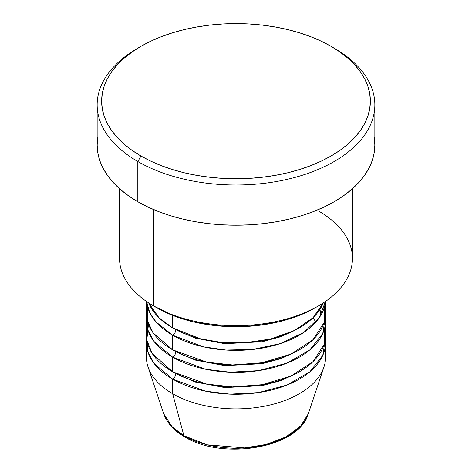 <?xml version="1.0" encoding="UTF-8"?>
<svg xmlns="http://www.w3.org/2000/svg" width="472" height="472" viewBox="0 0 472 472"><rect width="100%" height="100%" fill="white"/><g stroke="black" fill="none" stroke-linecap="round" stroke-linejoin="round"><path stroke-width="0.71" d="M324.677 349.852A89.58 51.719 180 0 1 323.957 366.968L308.334 413.714L300.611 426.086L285.949 436.919L266.208 444.447L244.661 447.893L207.32 444.831L183.909 435.733A4.478 2.584 120 0 0 184.741 436.901A4.478 2.584 -60 0 1 183.909 435.733A73.667 42.533 0 0 0 257.588 446.323A73.667 42.533 0 0 0 308.334 413.714C298.947 447.993 222.931 460.702 184.729 436.895C173.967 430.682 166.952 422.953 163.666 413.714A73.667 42.533 0 0 0 183.909 435.733L172.658 393.736L183.909 435.733L172.115 426.836L163.666 413.714L148.043 366.968A89.58 51.719 180 0 1 147.323 349.852M148.698 302.924L158.958 317.733L172.658 327.91A89.58 51.719 0 0 0 260.739 341.049A89.58 51.719 0 0 0 323.302 302.924L313.113 317.662L294.823 330.347L270.834 338.99L245.015 342.796L220.908 342.318L200.588 338.849L172.658 327.91L172.658 315.396L172.658 327.91A89.58 51.719 0 0 1 148.698 302.924M147.323 305.968L147.323 320.6L153.17 332.978L172.658 349.852L172.658 335.226L203.32 346.808L225.976 350.047L252.608 349.475L280.138 343.657L303.838 332.43L319.456 317.449L325.444 301.484A89.58 51.719 180 0 1 268.007 346.961A89.58 51.719 180 0 1 172.658 335.226A4.478 2.584 120 0 0 175.826 329.739L174.28 328.825L175.826 329.739A4.478 2.584 -60 0 1 172.658 335.226L156.014 321.939L149.742 312.606L146.556 301.484A89.58 51.719 180 0 0 172.658 335.226L172.658 349.852A89.58 51.719 0 0 0 270.279 361.062A89.58 51.719 0 0 0 325.58 313.284L325.58 301.39M175.826 351.593A4.478 2.584 -60 0 1 175.826 351.681L174.28 350.767L175.826 351.681A4.478 2.584 -60 0 1 172.658 357.168L154.137 341.592L148.025 330.329L146.644 316.942A89.58 51.719 180 0 0 146.42 320.6L146.42 335.226A89.58 51.719 0 0 0 172.658 371.794A89.58 51.719 0 0 0 270.279 383.004A89.58 51.719 0 0 0 325.58 335.226L325.58 320.6A89.58 51.719 180 0 1 270.279 368.378A89.58 51.719 180 0 1 172.658 357.168L172.658 371.794L172.658 357.168A89.58 51.719 180 0 1 146.42 320.6M148.462 324.258L146.816 340.082L152.261 353.593L172.658 371.794L206.819 384.125L232.472 386.904L262.084 384.704L290.964 376.066L312.983 361.67L324.134 344.466L324.677 327.91M175.826 373.535A4.478 2.584 -60 0 1 175.826 373.623L174.28 372.709L175.826 373.623A4.478 2.584 -60 0 1 172.658 379.11L154.137 363.534L148.025 352.271L146.644 338.884A89.58 51.719 180 0 0 146.42 342.542L146.42 357.168A89.58 51.719 0 0 0 172.658 393.736A89.58 51.719 0 0 0 270.279 404.947A89.58 51.719 0 0 0 325.58 357.168L325.58 342.542A89.58 51.719 180 0 1 270.279 390.32A89.58 51.719 180 0 1 172.658 379.11L172.658 393.736L172.658 379.11A89.58 51.719 180 0 1 146.42 342.542M318.346 210.89A116.454 67.23 180 0 1 318.346 305.968A116.454 67.23 180 0 1 153.654 305.968L156.822 307.797A111.97 64.646 0 0 0 315.178 307.797L298.21 315.839L278.852 321.81L257.848 325.491L236 326.73L214.152 325.491L193.148 321.81L173.79 315.839L153.654 305.968A116.454 67.23 0 0 0 280.563 320.541A116.454 67.23 0 0 0 352.454 258.426L352.454 188.717M140.986 46.321L137.818 48.15A138.845 80.163 0 0 0 137.818 161.518L140.986 156.031A134.367 77.579 180 0 1 140.986 46.321A134.367 77.579 180 0 1 331.014 46.321L321.243 41.211L310.653 36.674L299.342 32.763L287.418 29.506L275.005 26.939L262.214 25.093L249.169 23.972L236 23.6L222.831 23.972L209.786 25.093L196.995 26.939L184.582 29.506L172.658 32.763L161.347 36.674L150.757 41.211L140.986 46.321L132.13 51.961L124.278 58.08L117.498 64.605L111.858 71.49L107.421 78.659L104.212 86.04L102.282 93.574L101.633 101.179L102.282 108.778L104.212 116.313L107.421 123.694L111.858 130.862L117.498 137.747L124.278 144.273L132.13 150.391L140.986 156.031L150.757 161.141L161.347 165.678L172.658 169.59L184.582 172.846L196.995 175.413L209.786 177.26L222.831 178.381L236 178.752L249.169 178.381L262.214 177.26L275.005 175.413L287.418 172.846L299.342 169.59L310.653 165.678L321.243 161.141L331.014 156.031L339.869 150.391L347.722 144.273L354.502 137.747L360.142 130.862L364.579 123.694L367.788 116.313L369.718 108.778L370.367 101.179L369.718 93.574L367.788 86.04L364.579 78.659L360.142 71.49L354.502 64.605L347.722 58.08L339.869 51.961L331.014 46.321A134.367 77.579 180 0 1 331.014 156.031A134.367 77.579 180 0 1 140.986 156.031L137.818 161.518A138.845 80.163 0 0 0 334.176 161.518A138.845 80.163 0 0 0 334.182 48.15L334.182 48.15A138.845 80.163 180 0 1 374.845 104.831A138.845 80.163 180 0 1 289.135 178.894A138.845 80.163 180 0 1 137.818 161.518L137.818 201.745A138.845 80.163 0 0 0 289.135 219.12A138.845 80.163 0 0 0 374.845 145.063L374.178 152.916L372.178 160.698L368.868 168.333L364.278 175.737L358.449 182.847L351.445 189.596L343.327 195.915L334.182 201.745L324.081 207.025L313.137 211.716L301.455 215.757L289.135 219.12L276.303 221.769L263.087 223.681L249.611 224.837L236 225.221L222.389 224.837L208.913 223.681L195.697 221.769L182.865 219.12L170.545 215.757L158.863 211.716L147.919 207.025L137.818 201.745L137.818 161.518A138.845 80.163 180 0 1 97.155 104.831A138.845 80.163 180 0 1 139.429 47.235M153.654 209.603L153.654 305.968L153.654 209.603M323.957 366.968A89.58 51.719 180 0 1 262.249 406.616A89.58 51.719 180 0 1 172.658 393.736A89.58 51.719 180 0 1 148.043 366.968M175.826 373.623L195.39 382.06L224.843 387.589L262.273 385.618L281.141 380.532L297.72 372.709L281.141 380.532L262.273 385.618L224.843 387.589L195.39 382.06L175.826 373.623A4.478 2.584 120 0 1 172.658 379.11L205.497 391.17L230.023 394.144L258.556 392.592L287.041 385.04L309.856 371.806L322.795 355.339L325.356 338.884A89.58 51.719 180 0 1 325.58 342.542M175.826 351.681L195.39 360.118L224.843 365.647L262.273 363.676L281.141 358.59L297.72 350.767L281.141 358.59L262.273 363.676L224.843 365.647L195.39 360.118L175.826 351.681A4.478 2.584 120 0 1 172.658 357.168L205.497 369.228L230.023 372.202L258.556 370.65L287.041 363.098L309.856 349.864L322.795 333.397L325.356 316.942A89.58 51.719 180 0 1 325.58 320.6M209.468 445.356L222.471 447.633L236 448.4L249.529 447.633L262.532 445.356M97.155 104.831L97.155 145.063A138.845 80.163 0 0 0 137.818 201.745L128.673 195.915L120.555 189.596L113.551 182.847L107.722 175.737L103.132 168.333L99.822 160.698L97.822 152.916L97.155 145.063L97.822 137.204M374.178 137.204L374.845 145.063L374.845 104.831M119.546 188.717L119.546 258.426A116.454 67.23 0 0 0 153.654 305.968L153.654 305.968M146.42 301.39L146.42 313.284A89.58 51.719 0 0 0 172.658 349.852L206.819 362.183L232.472 364.962L262.084 362.762L290.964 354.124L312.983 339.728L324.134 322.523L324.677 305.968M312.912 317.857L315.921 322.01M175.826 329.739L195.39 338.176L224.843 343.704L262.273 341.728L281.141 336.648L297.72 328.825L281.141 336.648L262.273 341.728L224.843 343.704L195.39 338.176L175.826 329.739M318.346 305.968L315.178 307.797M321.019 314.942L319.963 309.366"/></g></svg>
